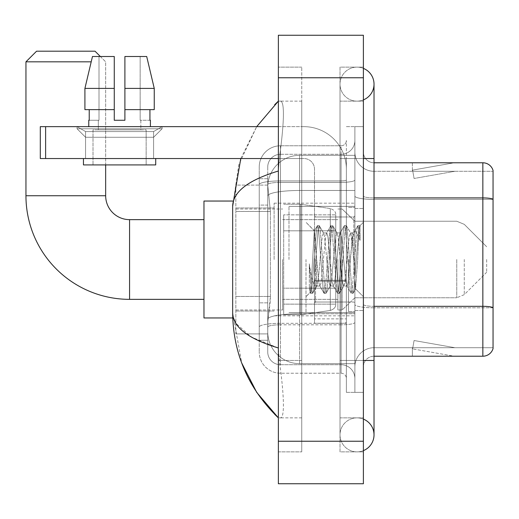 <?xml version="1.0" encoding="UTF-8"?>
<svg xmlns="http://www.w3.org/2000/svg" width="519" height="519" viewBox="0 0 519 519"><rect width="100%" height="100%" fill="white"/><g stroke="black" fill="none" stroke-linecap="round" stroke-linejoin="round"><path stroke-width="0.39" stroke-dasharray="2.6 1.95" d="M354.886 259.5L354.886 203.169L354.886 259.5M274.116 259.5L274.116 203.169L274.116 259.5M270.399 296.472L270.191 302.013L267.869 321.144L270.399 296.472L270.399 211.454L270.399 296.472L235.853 296.472L235.853 333.899L235.853 211.454L235.853 296.472L270.399 296.472M267.869 321.144L267.739 331.771A31.886 31.886 0 0 0 299.619 363.657L354.886 363.657L354.886 155.343L354.886 363.657L299.619 363.657L354.886 363.657L299.619 363.657L299.619 313.761A31.886 5.534 180 0 0 268.122 318.439A31.886 5.534 180 0 1 299.619 313.761L354.886 313.761L354.886 190.473L354.886 313.761L299.619 313.761L299.619 190.473L354.886 190.473L354.886 155.343L354.886 190.473L299.619 190.473L299.619 155.343L354.886 155.343L299.619 155.343A31.886 31.886 0 0 0 267.785 185.543L270.399 211.454L267.785 185.543A31.886 31.886 0 0 1 299.619 155.343L354.886 155.343L299.619 155.343A31.886 31.886 0 0 0 267.739 187.229L267.739 196.013L267.739 187.229A31.886 31.886 0 0 1 299.619 155.343L299.619 363.657A31.886 31.886 0 0 1 267.739 331.771L267.869 321.144M235.853 259.5L235.853 317.952L235.853 259.5M267.739 331.771L267.81 333.899L267.739 331.771A31.886 31.886 0 0 0 299.619 363.657A31.886 31.886 0 0 1 267.739 331.771L267.739 196.013L267.739 331.771A31.886 31.886 0 0 0 299.619 363.657A31.886 31.886 0 0 1 267.739 331.771M267.81 333.899L235.853 333.899L267.81 333.899M267.81 185.101L235.853 185.101L235.853 211.454L235.853 185.101L267.81 185.101M267.739 340.276L259.234 340.276L259.234 302.849L259.234 340.276L267.739 340.276L267.739 302.849L267.739 340.276M267.739 167.034A12.754 12.754 0 0 1 280.487 154.286A12.754 12.754 0 0 0 267.739 167.034L267.739 184.602L267.739 167.034A12.754 12.754 0 0 1 280.487 154.286L280.487 364.714A12.754 12.754 0 0 1 267.739 351.966L267.739 184.602L267.739 351.966A12.754 12.754 0 0 0 280.487 364.714L341.067 364.714L341.067 330.707L341.067 373.219L341.067 323.324L341.067 364.714L280.487 364.714L280.487 324.803L341.067 324.803L341.067 330.707L341.067 324.803A13.818 2.4 0 0 0 354.886 322.403L354.886 179.989L354.886 322.403A13.818 2.4 0 0 1 341.067 324.803L341.067 182.39L341.067 324.803L280.487 324.803L280.487 154.286L341.067 154.286A13.818 13.818 0 0 0 354.886 140.467L354.886 179.989L354.886 140.467A13.818 13.818 0 0 1 341.067 154.286L341.067 182.39L341.067 154.286A13.818 13.818 0 0 0 354.886 140.467M259.234 330.707L259.234 351.966L259.234 330.707M280.487 373.219A21.253 21.253 0 0 1 259.234 351.966A21.253 21.253 0 0 0 280.487 373.219L341.067 373.219A5.313 5.313 0 0 1 346.381 378.533L346.381 140.467L346.381 378.533A5.313 5.313 0 0 0 341.067 373.219L280.487 373.219M346.381 259.5L346.381 216.987L346.381 259.5M346.381 158.535L346.381 360.465L346.381 158.535L354.886 158.535L354.886 126.649L354.886 392.351L354.886 126.649L354.886 392.351L363.391 392.351L363.391 360.465L363.391 392.351L354.886 392.351L363.391 392.351L354.886 392.351L354.886 126.649L363.391 126.649L363.391 158.535L363.391 126.649L354.886 126.649L354.886 158.535L363.391 158.535L363.391 392.351L363.391 126.649L354.886 126.649L363.391 126.649L363.391 417.86L363.391 101.14L363.391 451.867L363.391 67.133L363.391 158.535L346.381 158.535M346.381 392.351L346.381 360.465L346.381 392.351L354.886 392.351L346.381 392.351M346.381 126.649L354.886 126.649L346.381 126.649M259.234 167.034A21.253 21.253 0 0 1 280.487 145.781L280.487 323.324L280.487 145.781A21.253 21.253 0 0 0 259.234 167.034L259.234 327.015L259.234 167.034A21.253 21.253 0 0 1 280.487 145.781L341.067 145.781A5.313 5.313 0 0 0 346.381 140.467A5.313 5.313 0 0 1 341.067 145.781L341.067 323.324L341.067 145.781A5.313 5.313 0 0 0 346.381 140.467M280.487 145.781L341.067 145.781M259.234 205.076L259.234 302.849L259.234 178.724L259.234 205.076L267.739 205.076L267.739 302.849L267.739 178.724L267.739 205.076L259.234 205.076M280.487 154.286L341.067 154.286M354.886 378.533A13.818 13.818 0 0 0 341.067 364.714A13.818 13.818 0 0 1 354.886 378.533A13.818 13.818 0 0 0 341.067 364.714M267.739 178.724L259.234 178.724L267.739 178.724M363.391 259.5L363.391 208.489L363.391 259.5M348.509 259.5L348.509 311.575L348.509 259.5M354.886 313.703L354.886 196.072L354.886 313.703M374.017 171.289L493.05 171.289L493.05 313.703L493.05 170.44A10.627 10.627 0 0 0 482.845 162.784L482.845 356.216A10.627 10.627 0 0 0 493.05 348.56L493.05 313.703L493.05 347.711L374.017 347.711L374.017 313.703L374.017 356.216L374.017 306.32L374.017 347.711L493.05 347.711L493.05 171.289L374.017 171.289A19.132 19.132 0 0 1 354.886 152.158L354.886 196.072L354.886 152.158A19.132 19.132 0 0 0 374.017 171.289L374.017 307.799A19.132 3.322 0 0 1 354.886 304.478A19.132 3.322 0 0 0 374.017 307.799L374.017 171.289A19.132 19.132 0 0 1 354.886 152.158M374.017 356.216A10.627 10.627 0 0 0 363.391 366.842L363.391 304.478L363.391 366.842A10.627 10.627 0 0 1 374.017 356.216L482.845 356.216M453.418 356.086A8.505 8.505 0 0 0 454.897 356.216L412.384 356.216L454.897 356.216A8.505 8.505 0 0 1 453.418 356.086A8.505 8.505 0 0 0 454.897 356.216A8.505 8.505 0 0 1 453.418 356.086A8.505 8.505 0 0 0 454.897 356.216A8.505 8.505 0 0 1 453.418 356.086L412.599 348.885L453.418 356.086M412.384 347.711L412.384 356.216L412.384 347.711L412.806 347.711L412.599 348.885L412.806 347.711L412.384 347.711L412.384 356.216L412.384 347.711L412.806 347.711L412.599 348.885L412.806 347.711L412.384 347.711L412.384 356.216L412.384 347.711L412.806 347.711L412.599 348.885L412.806 347.711L412.384 347.711M363.391 304.478L363.391 152.158L363.391 304.478A10.627 1.842 0 0 0 374.017 306.32L374.017 197.914L374.017 306.32A10.627 1.842 0 0 1 363.391 304.478M493.05 170.44A10.627 10.627 0 0 0 482.845 162.784L374.017 162.784A10.627 10.627 0 0 1 363.391 152.158A10.627 10.627 0 0 0 374.017 162.784L374.017 197.914L374.017 162.784A10.627 10.627 0 0 1 363.391 152.158M454.897 162.784L412.384 162.784L454.897 162.784A8.505 8.505 0 0 0 453.418 162.914A8.505 8.505 0 0 1 454.897 162.784A8.505 8.505 0 0 0 453.418 162.914A8.505 8.505 0 0 1 454.897 162.784A8.505 8.505 0 0 0 453.418 162.914A8.505 8.505 0 0 1 454.897 162.784M454.897 347.711L412.806 347.711L454.897 347.711L412.806 347.711L454.897 347.711L412.806 347.711L454.897 347.711L414.078 340.516L412.806 347.711L414.078 340.516L412.806 347.711L414.078 340.516L412.806 347.711L414.078 340.516L454.897 347.711M412.806 171.289L412.384 171.289L412.806 171.289L412.384 171.289L412.806 171.289L412.384 171.289L412.806 171.289L412.599 170.115L453.418 162.914L412.599 170.115L412.806 171.289L412.599 170.115L453.418 162.914L412.599 170.115L412.806 171.289L412.599 170.115L453.418 162.914L412.599 170.115L412.806 171.289L454.897 171.289L412.806 171.289L454.897 171.289L412.806 171.289L454.897 171.289L412.806 171.289L414.078 178.484L412.806 171.289M354.886 366.842A19.132 19.132 0 0 1 374.017 347.711A19.132 19.132 0 0 0 354.886 366.842A19.132 19.132 0 0 1 374.017 347.711M412.384 162.784L412.384 171.289L412.384 162.784M454.897 171.289L414.078 178.484L454.897 171.289M357.014 417.86A17.004 17.004 0 0 0 340.01 434.864A17.004 17.004 0 0 0 363.391 450.628A17.004 17.004 0 0 1 357.014 451.867A17.004 17.004 0 0 0 363.391 450.628A17.004 17.004 0 0 1 340.01 434.864A17.004 17.004 0 0 1 363.391 419.099A17.004 17.004 0 0 0 357.014 417.86A17.004 17.004 0 0 1 374.017 434.864A17.004 17.004 0 0 0 357.014 417.86M357.014 101.14A17.004 17.004 0 0 1 340.01 84.136A17.004 17.004 0 0 1 363.391 68.372A17.004 17.004 0 0 0 357.014 67.133A17.004 17.004 0 0 1 363.391 68.372A17.004 17.004 0 0 0 340.01 84.136A17.004 17.004 0 0 0 363.391 99.901A17.004 17.004 0 0 1 357.014 101.14A17.004 17.004 0 0 0 374.017 84.136A17.004 17.004 0 0 1 357.014 101.14M288.992 259.5L288.992 206.361L288.992 259.5M240.79 158.535L256.697 126.649L238.798 164.64L232.661 206.147L232.661 312.853L241.724 363.034M278.366 35.247L363.391 35.247L363.391 483.753L278.366 483.753L278.366 35.247M278.366 158.535L301.747 158.535L301.747 101.14L301.747 451.867L301.747 67.133L301.747 158.535L278.366 158.535L278.366 360.465L278.366 67.133L278.366 158.535L303.875 158.535A10.627 10.627 0 0 1 314.501 169.162L314.501 323.266L346.381 323.266L314.501 323.266L314.501 280.292L314.501 323.266L346.381 323.266L346.381 169.162A42.513 42.513 0 0 0 303.875 126.649L40.3 126.649L45.614 126.649L40.3 126.649L40.3 158.535L40.3 126.649L40.3 158.535L303.875 158.535A10.627 10.627 0 0 1 314.501 169.162L314.501 280.292L346.381 280.292L346.381 169.162A42.513 42.513 0 0 0 303.875 126.649L45.614 126.649L45.614 158.535L303.875 158.535A10.627 10.627 0 0 1 314.501 169.162L314.501 280.292L346.381 280.292L346.381 323.266L314.501 323.266L314.501 169.162A10.627 10.627 0 0 0 303.875 158.535L40.3 158.535L45.614 158.535L45.614 126.649L278.366 126.649M278.366 451.867L278.366 360.465L278.366 451.867L301.747 451.867L278.366 451.867M363.391 360.465L340.01 360.465L363.391 360.465L340.01 360.465L340.01 158.535L357.014 158.535L340.01 158.535L357.014 158.535L340.01 158.535L340.01 101.14L340.01 451.867L363.391 451.867L340.01 451.867L340.01 67.133L363.391 67.133L340.01 67.133L340.01 417.86L340.01 360.465L374.017 360.465L357.014 360.465L374.017 360.465L374.017 434.864M340.01 417.86L363.391 417.86L340.01 417.86M340.01 101.14L363.391 101.14L340.01 101.14M301.747 67.133L278.366 67.133L301.747 67.133M232.661 206.147C233.005 191.842 248.238 180.132 278.366 171.017L279.326 158.535C283.53 128.057 285.567 100.251 280.065 101.14L278.366 101.14L280.065 101.14C285.547 100.232 283.543 127.953 279.326 158.535L278.366 171.017L278.366 347.983L279.326 360.465C283.53 390.943 285.567 418.749 280.065 417.86L278.366 417.86L280.065 417.86C285.547 418.768 283.543 391.047 279.326 360.465L278.366 347.983L251.196 337.006L235.853 323.272M301.747 101.14L280.065 101.14L301.747 101.14M301.747 417.86L280.065 417.86L301.747 417.86M278.366 171.017L278.366 347.983M233.42 317.952L232.661 312.853M314.501 259.5L314.501 312.639L314.501 259.5M305.996 259.5L305.996 312.639L305.996 259.5M316.622 259.137L314.313 230.871L311.27 282.368L310.226 292.463L309.318 285.988L309.318 263.86C311.523 279.793 313.956 287.195 316.622 286.066L316.622 259.5L316.622 286.066C317.764 284.639 318.893 275.784 320.028 259.5C318.893 275.784 317.764 284.639 316.622 286.066L316.622 286.066C313.956 287.195 311.523 279.793 309.318 263.86L311.309 288.836L312.432 293.378L311.309 288.836L309.318 263.86L309.318 285.988L310.492 293.157L309.318 285.988L310.057 292.411L310.745 293.378L310.057 292.411L305.996 296.699L310.226 292.469L311.27 282.368L314.313 230.871L317.239 225.843L316.369 230.164L311.874 288.836L310.745 293.378L312.691 293.157L310.745 293.378L311.874 288.836L316.369 230.164L317.498 225.622L314.313 230.871L305.996 222.301L314.501 230.806L316.622 259.137M330.149 259.5L327.898 236.489L326.775 232.927L326.451 233.206L325.653 236.489L321.151 282.511L320.028 286.073L319.704 285.794L318.9 282.511L316.655 259.5L318.9 282.511L319.704 285.794L323.986 293.157L323.116 288.836L318.621 230.164L317.498 225.622L319.185 225.622L318.056 230.164L313.56 288.836L312.691 293.157L316.973 285.794L320.028 286.073L323.986 293.157L323.116 288.836L318.621 230.164L317.498 225.622L319.185 225.622L318.056 230.164L313.56 288.836L312.691 293.157L316.655 286.073L320.028 286.073L321.151 282.511L325.653 236.489L326.451 233.206L330.739 225.843L329.87 230.164L325.368 288.836L323.986 293.157L325.932 293.378L324.81 288.836L320.307 230.164L319.185 225.622L323.726 233.206L323.402 232.927L322.273 236.489L320.028 259.5L322.273 236.489L323.402 232.927L326.775 232.927L330.739 225.843L329.87 230.164L325.368 288.836L324.245 293.378L325.932 293.378L324.81 288.836L320.307 230.164L319.438 225.843L323.402 232.927L326.775 232.927L327.898 236.489L332.4 282.511L333.198 285.794L332.4 282.511L330.149 259.5M326.775 259.5L324.524 236.489L323.726 233.206L324.524 236.489L329.027 282.511L330.149 286.073L329.027 282.511L326.775 259.5M343.649 259.5L341.398 236.489L340.276 232.927L339.951 233.206L339.147 236.489L334.651 282.511L333.522 286.073L333.198 285.794L337.486 293.157L336.617 288.836L332.121 230.164L330.739 225.843L332.679 225.622L331.557 230.164L327.054 288.836L325.932 293.378L330.473 285.794L333.522 286.073L337.486 293.157L336.617 288.836L332.121 230.164L330.992 225.622L332.679 225.622L331.557 230.164L327.054 288.836L326.185 293.157L330.149 286.073L333.522 286.073L334.651 282.511L339.147 236.489L339.951 233.206L344.233 225.843L343.364 230.164L338.868 288.836L337.486 293.157L339.426 293.378L338.304 288.836L333.808 230.164L332.679 225.622L337.22 233.206L336.896 232.927L335.774 236.489L331.271 282.511L330.473 285.794L331.271 282.511L335.774 236.489L336.896 232.927L340.276 232.927L344.233 225.843L343.364 230.164L338.868 288.836L337.739 293.378L339.426 293.378L338.304 288.836L333.808 230.164L332.939 225.843L336.896 232.927L340.276 232.927L341.398 236.489L345.894 282.511L346.698 285.794L345.894 282.511L343.649 259.5M340.276 259.5L338.025 236.489L337.22 233.206L338.025 236.489L342.521 282.511L343.649 286.073L342.521 282.511L340.276 259.5M352.758 235.756L352.758 247.407L350.721 233.206L350.396 232.927L349.274 236.489L344.772 282.511L343.649 286.073L347.023 286.073L350.987 293.157L350.117 288.836L345.615 230.164L344.493 225.622L346.179 225.622L345.051 230.164L340.555 288.836L339.426 293.378L343.967 285.794L347.023 286.073L350.987 293.157L350.117 288.836L345.615 230.164L344.493 225.622L346.179 225.622L345.051 230.164L340.555 288.836L339.686 293.157L343.967 285.794L344.772 282.511L349.274 236.489L350.396 232.927L352.758 232.927L352.758 247.407L355.541 288.849L357.682 259.5C358.493 236.898 359.291 225.778 360.069 226.141L360.069 240.375L355.152 230.54L352.758 235.756L348.145 282.511L347.023 286.073L348.145 282.511L352.758 232.927L355.152 230.54L352.758 235.756M359.816 225.869L358.551 230.164L354.049 288.836L352.926 293.378L351.804 288.836L347.302 230.164L346.179 225.622L350.721 233.206L352.758 232.927L355.152 230.54L360.069 240.375L359.116 230.164L357.987 225.622L356.864 230.164L352.362 288.836L350.987 293.157L352.926 293.378L351.804 288.836L347.302 230.164L346.433 225.843L350.721 233.206L351.519 236.489L352.758 247.407L355.541 288.849L357.682 259.5C358.493 236.898 359.291 225.778 360.069 226.141L360.069 240.375L359.116 230.164L357.987 225.622L356.864 230.164L352.362 288.836L351.24 293.378L353.18 293.157L354.049 288.836L358.551 230.164L359.673 225.622L360.069 226.141L359.816 225.869L363.391 222.301L359.816 225.869M85.57 131.56L77.072 126.649L162.097 126.649L77.072 126.649L77.072 128.777L162.097 128.777L77.072 128.777L162.097 128.777L77.072 128.777L85.57 137.275L85.57 158.535L153.592 158.535L85.57 158.535L153.592 158.535L85.57 158.535L153.592 158.535L85.57 158.535L153.592 158.535L85.57 158.535L85.57 131.56L153.592 131.56L162.097 126.649L77.072 126.649L162.097 126.649L162.097 128.777L153.592 137.275L85.57 137.275L153.592 137.275L153.592 158.535L153.592 131.56L85.57 131.56L77.072 126.649L162.097 126.649L77.072 126.649L77.072 128.777L85.57 137.275L85.57 158.535L85.57 131.56L153.592 131.56L162.097 126.649L77.072 126.649L162.097 126.649L162.097 128.777L153.592 137.275L85.57 137.275L153.592 137.275L153.592 158.535L153.592 131.56L85.57 131.56M146.15 129.841L146.15 164.912L93.011 164.912L146.15 164.912L93.011 164.912L146.15 164.912L146.15 129.841L93.011 129.841L93.011 164.912L93.011 129.841L146.15 129.841M124.897 88.392L154.247 88.392L146.702 56.506L124.897 56.506L124.897 109.645L149.939 109.645L124.897 109.645L124.897 120.272L114.271 120.272L124.897 120.272L114.271 120.272L114.271 109.645L84.915 109.645L89.223 109.645L89.223 120.272L88.762 120.272L89.223 120.272L89.223 109.645L114.271 109.645L84.915 109.645L114.271 109.645L89.223 109.645L114.271 109.645L114.271 88.392L84.915 88.392L114.271 88.392L114.271 120.272L114.271 56.506L114.271 88.392L114.271 56.506L92.466 56.506L114.271 56.506L98.999 56.506L98.999 120.272L98.999 56.506L114.271 56.506L114.271 120.272L114.271 109.645L114.271 120.272L124.897 120.272L124.897 56.506L140.162 56.506L140.162 120.272L140.837 120.272L140.162 120.272L140.162 56.506L146.702 56.506L124.897 56.506L124.897 109.645L149.939 109.645L149.939 120.272L149.939 109.645L124.897 109.645L154.247 109.645L124.897 109.645L124.897 88.392L154.247 88.392L154.247 109.645L154.247 88.392L124.897 88.392L124.897 56.506L146.702 56.506L124.897 56.506L124.897 120.272L124.897 56.506L140.162 56.506L140.162 120.272L150.406 120.272L150.406 126.649L88.762 126.649L150.406 126.649M140.837 120.272L140.837 129.841L98.325 129.841L140.837 129.841L98.325 129.841L140.837 129.841L140.837 120.272L140.162 120.272L140.837 120.272M98.325 120.272L98.325 129.841L98.325 120.272L98.999 120.272L89.223 120.272L98.999 120.272L98.999 56.506L92.466 56.506L114.271 56.506L114.271 88.392L114.271 56.506L92.466 56.506L84.915 88.392L92.466 56.506L98.999 56.506L98.999 120.272L98.325 120.272M88.762 120.272L88.762 126.649M150.406 120.272L140.162 120.272L140.162 56.506L124.897 56.506L124.897 120.272M155.719 158.535L83.449 158.535L83.449 164.912L155.719 164.912L83.449 164.912L155.719 164.912L155.719 158.535L83.449 158.535M114.271 88.392L84.915 88.392L84.915 109.645L84.915 88.392L84.915 109.645L114.271 109.645L114.271 56.506L92.466 56.506M232.759 317.952L203.967 317.952L203.967 201.048L203.967 317.952L203.967 219.647L129.575 219.647L129.575 299.353A103.625 103.625 0 0 1 25.95 195.734L25.95 61.819L91.201 61.819M129.575 219.647A23.913 23.913 0 0 1 105.662 195.734L105.662 61.819L95.029 51.193L36.577 51.193L95.029 51.193L36.577 51.193L25.95 61.819M486.673 259.5L486.673 272.254L486.673 259.5M342.131 259.5L342.131 309.986L342.131 259.5M337.882 259.5L337.882 309.986L337.882 259.5M282.615 259.5L282.615 309.986L282.615 259.5M283.679 230.806L283.679 314.767L283.679 288.194L335.754 288.194L335.754 304.14L335.754 214.86L335.754 230.806L283.679 230.806L283.679 304.14L283.679 288.194L335.754 288.194L335.754 304.14L335.754 214.86L335.754 230.806L283.679 230.806L283.679 314.767L283.679 288.194L335.754 288.194L335.754 304.147L283.679 304.14L283.679 288.194L300.683 288.194L300.683 314.767L300.683 204.233L300.683 230.806L283.679 230.806L283.679 214.86L283.679 304.14L335.754 304.147C335.923 307.053 334.106 309.162 330.298 310.459L330.298 288.194L335.754 288.194L335.754 304.147C335.923 307.053 334.106 309.162 330.298 310.459L330.298 288.194L300.683 288.194L300.683 314.767L300.683 204.233L300.683 230.806L330.298 230.806L330.298 208.541L330.298 310.459L300.683 314.767L283.679 314.767L300.683 314.767L330.298 310.459L330.298 208.541C334.106 209.838 335.923 211.947 335.754 214.853L283.679 214.86L335.754 214.86L335.754 230.806L283.679 230.806M100.349 56.506L105.662 61.819L105.662 164.912M203.967 219.647L203.967 259.5L203.967 201.048L232.759 201.048M335.754 230.806L330.298 230.806L330.298 208.541L300.683 204.233L283.679 204.233L300.683 204.233L330.298 208.541C334.106 209.838 335.923 211.947 335.754 214.853L335.754 230.806M346.381 318.874L346.381 169.162A42.513 42.513 0 0 0 303.875 126.649A42.513 42.513 0 0 1 346.381 169.162L346.381 323.266L346.381 318.874L314.501 318.874L346.381 318.874M149.939 109.645L154.247 109.645L149.939 109.645L149.939 120.272L140.162 120.272L149.939 120.272M124.897 109.645L154.247 109.645M89.223 109.645L89.223 120.272L98.999 120.272L89.223 120.272M114.271 120.272L114.271 109.645M268.57 194.755A31.886 5.534 180 0 1 299.619 190.473A31.886 5.534 180 0 0 268.57 194.755M267.739 187.229A31.886 31.886 0 0 1 299.619 155.343L299.619 313.761A31.886 5.534 0 0 0 267.739 319.295A31.886 5.534 180 0 1 299.619 313.761L299.619 155.343A31.886 31.886 0 0 0 267.785 185.543M270.399 211.454L235.853 211.454L270.399 211.454M280.487 323.324A21.253 3.691 180 0 0 259.234 327.015A21.253 3.691 180 0 1 280.487 323.324L341.067 323.324A5.313 0.921 0 0 0 346.381 322.403A5.313 0.921 0 0 1 341.067 323.324L280.487 323.324M346.381 360.465L354.886 360.465L346.381 360.465M280.487 180.91L341.067 180.91A5.313 0.921 -0 0 0 346.381 179.989A5.313 0.921 0 0 1 341.067 180.91L280.487 180.91A21.253 3.691 180 0 0 259.234 184.602A21.253 3.691 180 0 1 280.487 180.91M280.487 182.39L341.067 182.39A13.818 2.4 0 0 0 354.886 179.989A13.818 2.4 0 0 1 341.067 182.39L280.487 182.39A12.754 2.212 180 0 0 267.739 184.602A12.754 2.212 180 0 1 280.487 182.39M280.487 324.803A12.754 2.212 180 0 0 267.739 327.015A12.754 2.212 180 0 1 280.487 324.803M280.487 364.714A12.754 12.754 0 0 1 267.739 351.966M267.739 302.849L259.234 302.849L267.739 302.849M493.05 307.65A10.627 1.842 180 0 0 482.845 306.32L374.017 306.32M374.017 197.914A10.627 1.842 -0 0 1 363.391 196.072A10.627 1.842 0 0 0 374.017 197.914L482.845 197.914A10.627 1.842 180 0 1 493.05 199.244M493.05 199.393L374.017 199.393A19.132 3.322 0 0 1 354.886 196.072A19.132 3.322 0 0 0 374.017 199.393L493.05 199.393M493.05 307.799L374.017 307.799L493.05 307.799M374.017 360.465L374.017 158.535L340.01 158.535L363.391 158.535M278.366 77.759L363.391 77.759M278.366 441.241L363.391 441.241M301.747 360.465L278.366 360.465L301.747 360.465M301.747 158.535L279.326 158.535L301.747 158.535M299.619 313.761L354.886 313.761L299.619 313.761M299.619 190.473L354.886 190.473L299.619 190.473A31.886 5.534 180 0 0 267.739 196.013A31.886 5.534 0 0 1 299.619 190.473M353.822 259.5L353.822 216.987L353.822 259.5M315.565 259.5L315.565 302.013L315.565 259.5M346.381 280.292L314.501 280.292L346.381 280.292M346.381 281.214L314.501 281.214L346.381 281.214M105.662 195.734L25.95 195.734M464.278 259.5L464.278 294.649L464.278 259.5M456.765 259.5L456.765 297.763L456.765 259.5M45.614 158.535L45.614 126.649M274.116 203.169L354.886 203.169L274.116 203.169M235.853 207.957L274.116 207.957L235.853 207.957M235.853 311.043L274.116 311.043L235.853 311.043M274.116 315.831L354.886 315.831L274.116 315.831M346.381 216.987L314.501 216.987L346.381 216.987M346.381 302.013L314.501 302.013L346.381 302.013M354.886 208.489L363.391 208.489L354.886 208.489M348.509 311.575L354.886 311.575L348.509 311.575M348.509 207.425L354.886 207.425L348.509 207.425M354.886 310.511L363.391 310.511L354.886 310.511M340.01 360.465L340.01 434.864L340.01 360.465M340.01 158.535L340.01 84.136L340.01 158.535M374.017 158.535L374.017 84.136M288.992 206.361L354.886 206.361L288.992 206.361M288.992 312.639L354.886 312.639L288.992 312.639M353.822 216.987L354.886 215.923L353.822 216.987L315.565 216.987L314.501 215.923L315.565 216.987L353.822 216.987M315.565 302.013L353.822 302.013L354.886 303.077L353.822 302.013L315.565 302.013L314.501 303.077L315.565 302.013M305.996 312.639L314.501 312.639L305.996 312.639M355.541 288.849L363.391 296.699L355.541 288.849M305.996 206.361L314.501 206.361L305.996 206.361M357.987 225.622L359.673 225.622L357.987 225.622M355.723 288.785L353.18 293.157L355.723 288.785M354.432 231.519L357.734 225.843L354.432 231.519M203.967 299.353L129.575 299.353M486.673 272.254L464.278 294.649L456.765 297.763L464.278 294.649L486.673 272.254M354.886 297.763L456.765 297.763L354.886 297.763L342.131 309.986L337.882 309.986L342.131 309.986L354.886 297.763M282.615 299.353L337.882 299.353L282.615 299.353M235.853 309.986L282.615 309.986L235.853 309.986M235.853 209.014L282.615 209.014L235.853 209.014M282.615 219.647L337.882 219.647L282.615 219.647M337.882 209.014L342.131 209.014L354.886 221.237L456.765 221.237L464.278 224.351L486.673 246.746L464.278 224.351L456.765 221.237L354.886 221.237L342.131 209.014L337.882 209.014"/><path stroke-width="0.78" d="M493.05 170.44A10.627 10.627 0 0 0 482.845 162.784A10.627 10.627 0 0 1 493.05 170.44L493.05 348.56A10.627 10.627 0 0 1 482.845 356.216L374.017 356.216M493.05 199.244A10.627 1.842 180 0 0 482.845 197.914L482.845 162.784L374.017 162.784M363.391 450.628A17.004 17.004 0 0 0 363.391 419.099A17.004 17.004 0 0 1 363.391 450.628A17.004 17.004 0 0 0 374.017 434.864A17.004 17.004 0 0 1 363.391 450.628M363.391 68.372A17.004 17.004 0 0 1 363.391 99.901A17.004 17.004 0 0 0 363.391 68.372A17.004 17.004 0 0 1 374.017 84.136A17.004 17.004 0 0 0 363.391 68.372M278.366 171.017C248.303 180.08 233.07 191.79 232.661 206.147L232.661 312.853C233.005 327.158 248.238 338.868 278.366 347.983M278.366 483.753L363.391 483.753L363.391 35.247L278.366 35.247L278.366 483.753M232.661 206.147L240.79 158.535M256.697 126.649L278.366 101.14L256.697 126.649M241.724 363.034L256.717 392.37L278.366 417.86C248.354 388.725 233.122 353.724 232.661 312.853M235.853 323.272L233.42 317.952M124.897 120.272L114.271 120.272L124.897 120.272L114.271 120.272L124.897 120.272L124.897 56.506L146.702 56.506L154.247 88.392L154.247 109.645L124.897 109.645M203.967 299.353L129.575 299.353A103.625 103.625 0 0 1 25.95 195.734L25.95 61.819L36.577 51.193L95.029 51.193L100.349 56.506M129.575 299.353L129.575 219.647A23.913 23.913 0 0 1 105.662 195.734L105.662 164.912M91.201 61.819L25.95 61.819M232.759 201.048L203.967 201.048L203.967 317.952L232.759 317.952M45.614 158.535L40.3 158.535L40.3 126.649L45.614 126.649L45.614 158.535L278.366 158.535M278.366 126.649L45.614 126.649M114.271 88.392L114.271 109.645L114.271 88.392L84.915 88.392L92.466 56.506L114.271 56.506L114.271 120.272M88.762 120.272L89.223 120.272L88.762 120.272L88.762 126.649M150.406 120.272L149.939 120.272L150.406 120.272L150.406 126.649M149.939 109.645L149.939 120.272M89.223 120.272L89.223 109.645M83.449 158.535L83.449 164.912L155.719 164.912L155.719 158.535M114.271 109.645L84.915 109.645L84.915 88.392L92.466 56.506M154.247 109.645L154.247 88.392L124.897 88.392M154.247 88.392L146.702 56.506L154.247 88.392M493.05 307.65A10.627 1.842 180 0 0 482.845 306.32L482.845 197.914L374.017 197.914M482.845 356.216L482.845 306.32L374.017 306.32M363.391 360.465L374.017 360.465L374.017 84.136M363.391 158.535L374.017 158.535M278.366 441.241L363.391 441.241M278.366 77.759L363.391 77.759M25.95 195.734L105.662 195.734M374.017 360.465L374.017 434.864M278.366 101.14L274.668 104.715M278.366 417.86L274.668 414.285M203.967 219.647L129.575 219.647"/></g></svg>
